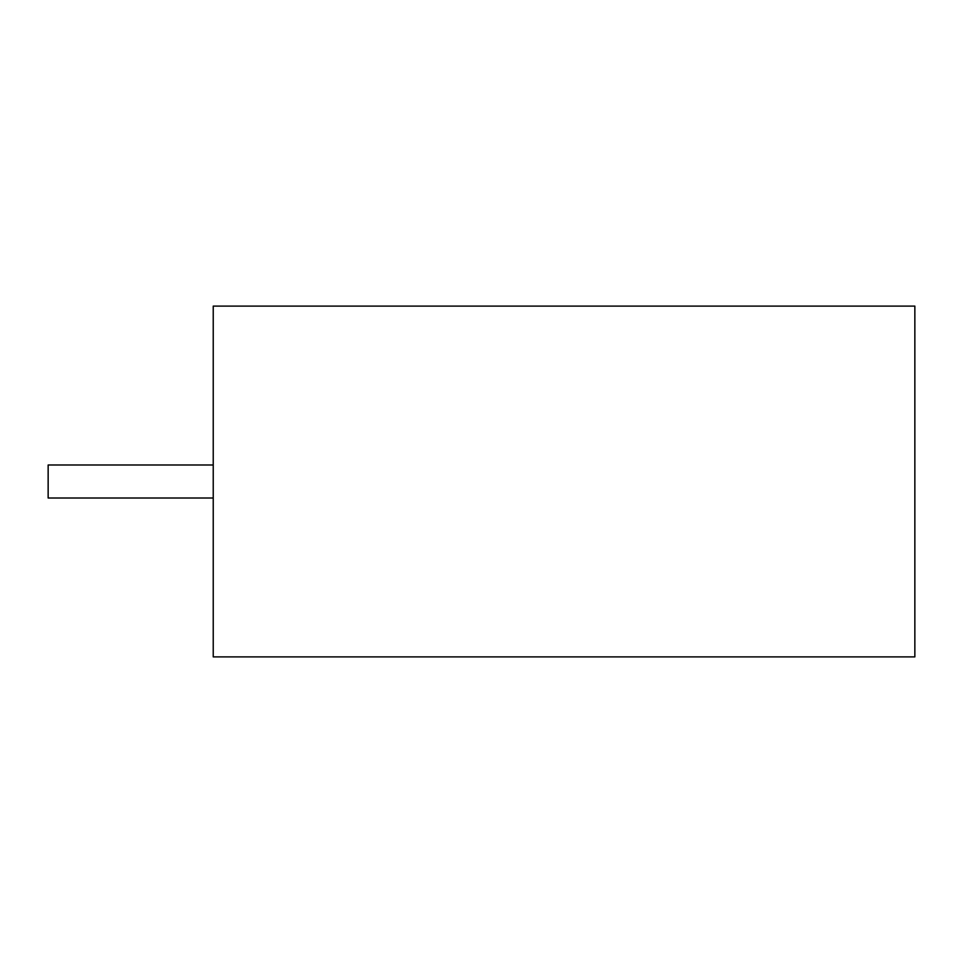 <?xml version="1.0" encoding="UTF-8"?>
<svg xmlns="http://www.w3.org/2000/svg" width="963" height="963" viewBox="0 0 963 963"><rect width="100%" height="100%" fill="white"/><g stroke="black" fill="none" stroke-linecap="round" stroke-linejoin="round"><path stroke-width="1.44" d="M213.232 464.997L48.15 464.997L48.15 498.003L213.232 498.003M213.232 306.102L914.85 306.102L914.85 656.898L213.232 656.898L213.232 306.102"/></g></svg>
